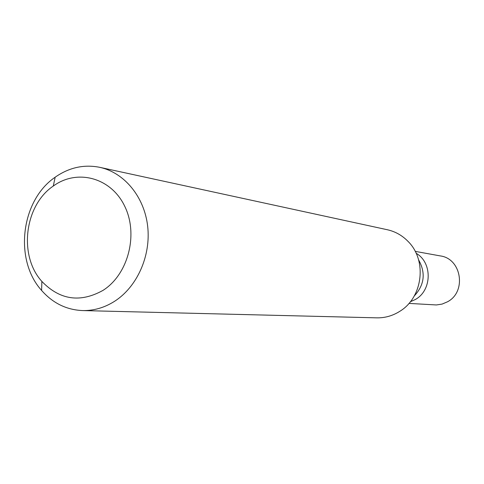 <?xml version="1.0" encoding="UTF-8"?>
<svg xmlns="http://www.w3.org/2000/svg" width="484" height="484" viewBox="0 0 484 484"><rect width="100%" height="100%" fill="white"/><g stroke="black" fill="none" stroke-linecap="round" stroke-linejoin="round"><path stroke-width="0.73" d="M408.956 303.401L436.393 304.956L442.092 304.091L447.44 301.822C466.818 291.852 461.585 258.619 440.343 255.921L415.193 251.371M416.131 253.283C432.635 262.576 432.073 290.618 415.157 299.59L410.323 301.768L415.157 299.59C432.073 290.618 432.635 262.576 416.131 253.283M418.563 259.793C425.914 272.922 424.468 284.991 414.225 296.014M82.576 310.571L376.794 317.843C384.363 317.994 391.508 316.131 398.247 312.259L399.736 311.351C422.877 297.569 427.336 260.325 408.103 241.468C402.24 235.436 395.325 231.527 387.345 229.743L99.734 167.325C124.297 172.588 144.347 196.788 147.674 226.306C151.05 255.812 137.141 286.952 114.454 301.381C104.369 307.727 93.739 310.788 82.576 310.571C66.465 309.863 52.81 303.153 41.606 290.442C13.8 259.847 20.927 200.376 55.164 177.217L56.029 176.606C69.714 167.361 84.283 164.27 99.734 167.325M102.983 290.394C80.193 303.02 59.822 300.032 41.866 281.416C18.416 255.733 24.436 205.464 53.288 186.044L54.014 185.535C77.912 168.692 111.302 177.888 124.769 206.347C138.606 234.552 128.163 274.525 102.983 290.394M41.866 281.416L41.606 290.442M53.288 186.044L55.164 177.217"/></g></svg>
